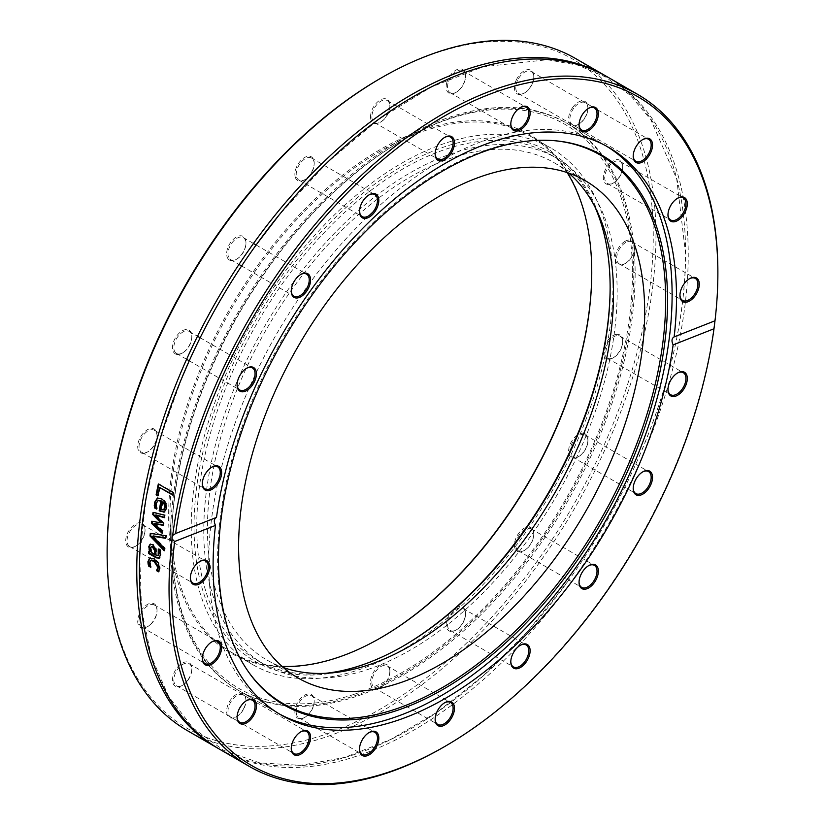 <?xml version="1.0" encoding="UTF-8"?>
<svg xmlns="http://www.w3.org/2000/svg" width="825" height="825" viewBox="0 0 825 825"><rect width="100%" height="100%" fill="white"/><g stroke="black" fill="none" stroke-linecap="round" stroke-linejoin="round"><path stroke-width="0.62" stroke-dasharray="4.12 3.09" d="M567.157 172.569A298.227 172.188 120 0 0 529.98 135.96A298.227 172.188 120 0 0 231.753 308.148A298.227 172.188 120 0 0 231.753 652.513A298.227 172.188 120 0 0 282.047 666.404M591.752 272.487L591.752 271.703A299.186 172.734 -60 0 1 591.752 272.095M380.531 637.931A299.186 172.734 -60 0 1 380.191 638.127A299.186 172.734 -60 0 1 168.64 515.986A299.186 172.734 -60 0 1 380.191 149.562A299.186 172.734 -60 0 1 591.752 271.703M107.126 551.502A386.172 222.956 120 0 0 380.191 709.16A386.172 222.956 120 0 0 653.256 236.197A386.172 222.956 120 0 0 380.191 78.54M313.727 704.519A13.664 7.889 -60 0 1 304.538 717.533A13.664 7.889 -60 0 1 294.876 711.954A13.664 7.889 -60 0 1 304.538 695.217A13.664 7.889 -60 0 1 314.201 700.796A13.664 7.889 -60 0 1 313.727 704.519M187.811 680.099A13.664 7.889 -60 0 1 182.139 685.503A13.664 7.889 -60 0 1 172.477 679.934A13.664 7.889 -60 0 1 182.139 663.197A13.664 7.889 -60 0 1 191.802 668.776A13.664 7.889 -60 0 1 187.811 680.099M135.382 546.346A13.664 7.889 -60 0 1 125.72 540.767A13.664 7.889 -60 0 1 135.382 524.03A13.664 7.889 -60 0 1 145.045 529.609A13.664 7.889 -60 0 1 135.382 546.346L136.053 545.954A12.705 7.332 120 0 0 145.045 530.393A12.705 7.332 120 0 0 142.416 524.576A12.705 7.332 120 0 0 136.053 525.205A12.705 7.332 120 0 0 127.751 536.405A12.705 7.332 120 0 0 129.7 546.583A12.705 7.332 120 0 0 136.053 545.954L135.382 546.346M176.457 354.338A13.664 7.889 -60 0 1 177.746 334.63A13.664 7.889 -60 0 1 191.802 336.456A13.664 7.889 -60 0 1 182.139 353.193A13.664 7.889 -60 0 1 176.457 354.338M295.35 177.427A13.664 7.889 -60 0 1 303.033 158.524A13.664 7.889 -60 0 1 314.201 163.092A13.664 7.889 -60 0 1 304.538 179.829A13.664 7.889 -60 0 1 295.35 177.427M446.655 83.181A13.664 7.889 -60 0 1 457.349 69.434A13.664 7.889 -60 0 1 465.506 75.745A13.664 7.889 -60 0 1 455.843 92.483A13.664 7.889 -60 0 1 446.655 83.181M572.571 107.601A13.664 7.889 -60 0 1 582.636 100.867A13.664 7.889 -60 0 1 587.905 107.766A13.664 7.889 -60 0 1 578.253 124.503A13.664 7.889 -60 0 1 569.064 122.1A13.664 7.889 -60 0 1 572.571 107.601M624.999 241.354A13.664 7.889 -60 0 1 634.662 246.933A13.664 7.889 -60 0 1 624.999 263.66A13.664 7.889 -60 0 1 615.337 258.081A13.664 7.889 -60 0 1 624.999 241.354M583.925 433.352A13.664 7.889 -60 0 1 587.905 440.076A13.664 7.889 -60 0 1 578.253 456.813A13.664 7.889 -60 0 1 569.064 447.511A13.664 7.889 -60 0 1 583.925 433.352M465.032 610.263A13.664 7.889 -60 0 1 465.506 613.439A13.664 7.889 -60 0 1 455.843 630.176A13.664 7.889 -60 0 1 446.232 625.732A13.664 7.889 -60 0 1 453.832 609.262A13.664 7.889 -60 0 1 465.032 610.263M389.854 670.952A13.664 7.889 -60 0 1 380.191 687.689A13.664 7.889 -60 0 1 370.528 682.11A13.664 7.889 -60 0 1 380.191 665.373A13.664 7.889 -60 0 1 389.854 670.952L389.854 671.736A12.705 7.332 120 0 0 387.224 665.919A12.705 7.332 120 0 0 377.427 669.322A12.705 7.332 120 0 0 371.879 682.11A12.705 7.332 120 0 0 374.519 687.926A12.705 7.332 120 0 0 380.872 687.297A12.705 7.332 120 0 0 389.854 671.736M531.908 528.392A13.664 7.889 -60 0 1 533.754 533.888A13.664 7.889 -60 0 1 524.092 550.626A13.664 7.889 -60 0 1 515.481 539.375A13.664 7.889 -60 0 1 531.908 528.392M616.007 334.445A13.664 7.889 -60 0 1 622.679 341.199A13.664 7.889 -60 0 1 613.016 357.937A13.664 7.889 -60 0 1 603.477 350.543A13.664 7.889 -60 0 1 616.007 334.445M610.036 163.185A13.664 7.889 -60 0 1 622.679 166.495A13.664 7.889 -60 0 1 613.016 183.222A13.664 7.889 -60 0 1 603.477 179.324A13.664 7.889 -60 0 1 610.036 163.185M516.275 80.025A13.664 7.889 -60 0 1 527.072 69.743A13.664 7.889 -60 0 1 533.754 76.498A13.664 7.889 -60 0 1 524.092 93.225A13.664 7.889 -60 0 1 515.481 92.111A13.664 7.889 -60 0 1 516.275 80.025M370.528 116.737A13.664 7.889 -60 0 1 380.191 100.011A13.664 7.889 -60 0 1 389.854 105.59A13.664 7.889 -60 0 1 380.191 122.317A13.664 7.889 -60 0 1 370.528 116.737M228.484 259.298A13.664 7.889 -60 0 1 233.31 239.343A13.664 7.889 -60 0 1 245.953 242.653A13.664 7.889 -60 0 1 236.301 259.38A13.664 7.889 -60 0 1 228.484 259.298M144.375 453.245A13.664 7.889 -60 0 1 137.909 444.056A13.664 7.889 -60 0 1 148.376 429.237A13.664 7.889 -60 0 1 157.028 435.342A13.664 7.889 -60 0 1 147.366 452.069A13.664 7.889 -60 0 1 144.375 453.245M150.346 624.515A13.664 7.889 -60 0 1 147.366 626.783A13.664 7.889 -60 0 1 137.703 621.204A13.664 7.889 -60 0 1 147.366 604.467A13.664 7.889 -60 0 1 157.028 610.046A13.664 7.889 -60 0 1 150.346 624.515M244.107 707.664A13.664 7.889 -60 0 1 236.301 716.781A13.664 7.889 -60 0 1 226.638 711.202A13.664 7.889 -60 0 1 236.301 694.464A13.664 7.889 -60 0 1 245.953 700.043A13.664 7.889 -60 0 1 244.107 707.664M612.975 284.738A298.227 172.188 120 0 0 551.203 148.211A298.227 172.188 120 0 0 252.976 320.399A298.227 172.188 120 0 0 252.976 664.764A298.227 172.188 120 0 0 482.79 584.863A298.227 172.188 120 0 0 612.975 284.738M313.758 705.035A12.705 7.332 120 0 0 314.201 701.58A12.705 7.332 120 0 0 311.572 695.753A12.705 7.332 120 0 0 296.67 708.489A12.705 7.332 120 0 0 298.867 717.771A12.705 7.332 120 0 0 305.219 717.142A12.705 7.332 120 0 0 313.758 705.035M359.504 748.852A12.705 7.332 -60 0 1 359.494 748.471A12.705 7.332 -60 0 1 359.937 745.016A12.705 7.332 -60 0 1 368.486 732.909A12.705 7.332 -60 0 1 368.816 732.724M244.241 707.912A12.705 7.332 120 0 0 245.953 700.827A12.705 7.332 120 0 0 243.323 695.011A12.705 7.332 120 0 0 229.701 704.107A12.705 7.332 120 0 0 230.618 717.018A12.705 7.332 120 0 0 236.971 716.389A12.705 7.332 120 0 0 244.241 707.912M291.256 748.1A12.705 7.332 -60 0 1 291.246 747.728A12.705 7.332 -60 0 1 292.968 740.633A12.705 7.332 -60 0 1 300.238 732.157A12.705 7.332 -60 0 1 300.568 731.981M188.09 680.089A12.705 7.332 120 0 0 191.802 669.549A12.705 7.332 120 0 0 189.162 663.733A12.705 7.332 120 0 0 177.53 669.395A12.705 7.332 120 0 0 176.457 685.75A12.705 7.332 120 0 0 182.81 685.121A12.705 7.332 120 0 0 188.09 680.089M237.095 716.832A12.705 7.332 -60 0 1 237.095 716.451A12.705 7.332 -60 0 1 240.797 705.922A12.705 7.332 -60 0 1 246.077 700.889A12.705 7.332 -60 0 1 246.407 700.703M150.82 624.278A12.705 7.332 120 0 0 157.028 610.83A12.705 7.332 120 0 0 154.388 605.014A12.705 7.332 120 0 0 145.262 607.747A12.705 7.332 120 0 0 141.683 627.021A12.705 7.332 120 0 0 148.036 626.392A12.705 7.332 120 0 0 150.82 624.278M202.321 658.102A12.705 7.332 -60 0 1 202.321 657.731A12.705 7.332 -60 0 1 208.529 644.273A12.705 7.332 -60 0 1 211.303 642.159A12.705 7.332 -60 0 1 211.633 641.984M190.338 577.665A12.705 7.332 -60 0 1 190.338 577.294A12.705 7.332 -60 0 1 199.32 561.732A12.705 7.332 -60 0 1 199.65 561.547M199.32 561.732L200.001 561.34L199.32 561.732M145.262 452.781A12.705 7.332 120 0 0 148.036 451.677A12.705 7.332 120 0 0 157.028 436.116A12.705 7.332 120 0 0 154.388 430.299A12.705 7.332 120 0 0 150.82 429.835A12.705 7.332 120 0 0 140.374 440.313A12.705 7.332 120 0 0 141.683 452.306A12.705 7.332 120 0 0 145.262 452.781M202.321 483.398A12.705 7.332 -60 0 1 202.321 483.017A12.705 7.332 -60 0 1 211.303 467.455A12.705 7.332 -60 0 1 211.633 467.27M177.53 353.873A12.705 7.332 120 0 0 182.81 352.801A12.705 7.332 120 0 0 191.802 337.239A12.705 7.332 120 0 0 189.162 331.423A12.705 7.332 120 0 0 188.09 330.98A12.705 7.332 120 0 0 175.983 339.632A12.705 7.332 120 0 0 176.457 353.43A12.705 7.332 120 0 0 177.53 353.873M237.095 384.522A12.705 7.332 -60 0 1 237.095 384.141A12.705 7.332 -60 0 1 246.077 368.579A12.705 7.332 -60 0 1 246.407 368.393M229.701 258.916A12.705 7.332 120 0 0 230.618 259.627A12.705 7.332 120 0 0 236.971 258.998A12.705 7.332 120 0 0 245.953 243.427A12.705 7.332 120 0 0 244.241 238.322A12.705 7.332 120 0 0 243.323 237.61A12.705 7.332 120 0 0 231.134 244.097A12.705 7.332 120 0 0 229.701 258.916M291.256 290.709A12.705 7.332 -60 0 1 291.246 290.328A12.705 7.332 -60 0 1 300.238 274.766A12.705 7.332 -60 0 1 300.568 274.581M296.67 177.21A12.705 7.332 120 0 0 298.867 180.067A12.705 7.332 120 0 0 305.219 179.438A12.705 7.332 120 0 0 314.201 163.876A12.705 7.332 120 0 0 313.758 160.927A12.705 7.332 120 0 0 311.572 158.06A12.705 7.332 120 0 0 300.527 162.927A12.705 7.332 120 0 0 296.67 177.21M359.504 211.159A12.705 7.332 -60 0 1 359.494 210.777A12.705 7.332 -60 0 1 368.486 195.216A12.705 7.332 -60 0 1 368.816 195.03M371.879 116.737A12.705 7.332 120 0 0 374.519 122.554A12.705 7.332 120 0 0 380.872 121.925A12.705 7.332 120 0 0 389.854 106.363A12.705 7.332 120 0 0 387.224 100.547A12.705 7.332 120 0 0 377.427 103.95A12.705 7.332 120 0 0 371.879 116.737M435.157 153.646A12.705 7.332 -60 0 1 435.146 153.264A12.705 7.332 -60 0 1 444.128 137.703A12.705 7.332 -60 0 1 444.469 137.517M447.975 83.438A12.705 7.332 120 0 0 450.161 92.72A12.705 7.332 120 0 0 456.514 92.091A12.705 7.332 120 0 0 465.063 79.984A12.705 7.332 120 0 0 465.506 76.529A12.705 7.332 120 0 0 462.877 70.703A12.705 7.332 120 0 0 447.975 83.438M510.799 123.802A12.705 7.332 -60 0 1 510.799 123.42A12.705 7.332 -60 0 1 519.781 107.858A12.705 7.332 -60 0 1 520.111 107.673M517.492 80.561A12.705 7.332 120 0 0 518.409 93.472A12.705 7.332 120 0 0 524.762 92.843A12.705 7.332 120 0 0 532.032 84.367A12.705 7.332 120 0 0 533.754 77.272A12.705 7.332 120 0 0 531.114 71.455A12.705 7.332 120 0 0 517.492 80.561M579.047 124.554A12.705 7.332 -60 0 1 579.047 124.173A12.705 7.332 -60 0 1 588.029 108.611A12.705 7.332 -60 0 1 588.359 108.426M573.643 108.384A12.705 7.332 120 0 0 572.571 124.74A12.705 7.332 120 0 0 578.923 124.111A12.705 7.332 120 0 0 584.203 119.078A12.705 7.332 120 0 0 587.905 108.549A12.705 7.332 120 0 0 585.276 102.733A12.705 7.332 120 0 0 573.643 108.384M633.208 155.822A12.705 7.332 -60 0 1 633.198 155.451A12.705 7.332 -60 0 1 642.19 139.879A12.705 7.332 -60 0 1 642.52 139.703M610.923 164.196A12.705 7.332 120 0 0 607.344 183.47A12.705 7.332 120 0 0 613.697 182.841A12.705 7.332 120 0 0 616.471 180.727A12.705 7.332 120 0 0 622.679 167.269A12.705 7.332 120 0 0 620.049 161.453A12.705 7.332 120 0 0 610.923 164.196M667.982 214.552A12.705 7.332 -60 0 1 667.972 214.17A12.705 7.332 -60 0 1 676.964 198.608A12.705 7.332 -60 0 1 677.294 198.423M625.68 242.519A12.705 7.332 120 0 0 617.378 253.718A12.705 7.332 120 0 0 619.327 263.907A12.705 7.332 120 0 0 625.68 263.268L625.68 263.268A12.705 7.332 120 0 0 634.662 247.706A12.705 7.332 120 0 0 632.033 241.89A12.705 7.332 120 0 0 625.68 242.519M679.965 294.989A12.705 7.332 -60 0 1 679.955 294.608A12.705 7.332 -60 0 1 688.947 279.046A12.705 7.332 -60 0 1 689.277 278.86M616.471 335.703A12.705 7.332 120 0 0 606.035 346.17A12.705 7.332 120 0 0 607.344 358.174A12.705 7.332 120 0 0 610.923 358.638A12.705 7.332 120 0 0 613.697 357.545A12.705 7.332 120 0 0 622.679 341.983A12.705 7.332 120 0 0 620.049 336.167A12.705 7.332 120 0 0 616.471 335.703M667.982 389.266A12.705 7.332 -60 0 1 667.972 388.884A12.705 7.332 -60 0 1 676.964 373.323A12.705 7.332 -60 0 1 677.294 373.137M584.203 434.61A12.705 7.332 120 0 0 572.096 443.252A12.705 7.332 120 0 0 572.571 457.05A12.705 7.332 120 0 0 573.643 457.493A12.705 7.332 120 0 0 578.923 456.421A12.705 7.332 120 0 0 587.905 440.859A12.705 7.332 120 0 0 585.276 435.043A12.705 7.332 120 0 0 584.203 434.61M633.208 488.142A12.705 7.332 -60 0 1 633.198 487.761A12.705 7.332 -60 0 1 642.19 472.199A12.705 7.332 -60 0 1 642.52 472.013M532.032 529.557A12.705 7.332 120 0 0 531.114 528.856A12.705 7.332 120 0 0 518.925 535.332A12.705 7.332 120 0 0 517.492 550.151A12.705 7.332 120 0 0 518.409 550.863A12.705 7.332 120 0 0 524.762 550.234A12.705 7.332 120 0 0 533.754 534.672A12.705 7.332 120 0 0 532.032 529.557M579.047 581.945A12.705 7.332 -60 0 1 579.047 581.573A12.705 7.332 -60 0 1 588.029 566.002A12.705 7.332 -60 0 1 588.359 565.826M465.063 611.273A12.705 7.332 120 0 0 462.877 608.407A12.705 7.332 120 0 0 451.822 613.274A12.705 7.332 120 0 0 447.975 627.547A12.705 7.332 120 0 0 450.161 630.413A12.705 7.332 120 0 0 456.514 629.784A12.705 7.332 120 0 0 465.506 614.223A12.705 7.332 120 0 0 465.063 611.273M510.799 661.506A12.705 7.332 -60 0 1 510.799 661.124A12.705 7.332 -60 0 1 519.781 645.562A12.705 7.332 -60 0 1 520.111 645.377M435.157 719.018A12.705 7.332 -60 0 1 435.146 718.637A12.705 7.332 -60 0 1 444.128 703.075A12.705 7.332 -60 0 1 444.469 702.89M575.582 58.534A388.08 224.06 -60 0 1 655.958 236.197A388.08 224.06 -60 0 1 486.554 626.742A388.08 224.06 -60 0 1 187.502 730.713M218.46 748.584A388.08 224.06 120 0 0 517.058 642.943A388.08 224.06 120 0 0 685.596 253.306A388.08 224.06 120 0 0 606.54 76.416M443.458 747.244A388.08 224.06 120 0 0 714.264 325.256M219.78 749.347A388.08 224.06 120 0 0 518.832 645.377A388.08 224.06 120 0 0 688.236 254.832A388.08 224.06 120 0 0 607.86 77.168M714.718 321.668L714.997 320.781L714.718 321.668A388.08 224.06 120 0 0 717.874 271.941M216.49 517.419L175.292 533.662M153.326 535.92A3881.677 2562.512 23.9 0 0 165.175 548.058A387.121 223.513 120 0 0 164.959 550.481A3666.939 2446.61 -155.7 0 1 164.371 549.873M150.913 533.486A387.121 223.513 -60 0 1 150.954 533.105A3666.939 1011.574 -8.1 0 0 166.537 535.435A387.121 223.513 120 0 0 166.227 538.034A3881.677 1111.275 172.1 0 1 165.608 537.931M164.959 550.481L164.288 550.791M165.175 548.058L164.505 548.357M166.227 538.034L165.557 538.302M166.537 535.435L165.877 535.703M150.954 533.105L150.284 533.393M160.205 487.327A387.121 223.513 120 0 0 158.513 495.701L157.957 495.371M158.874 484.296A387.121 223.513 -60 0 1 158.977 483.811L173.838 492.401A387.121 223.513 120 0 0 173.312 494.897L172.765 494.577M158.513 495.701L157.853 495.887M173.312 494.897L172.662 495.062M173.838 492.401L173.188 492.566M158.977 483.811L158.328 483.976M162.968 501.817A387.121 223.513 120 0 0 161.659 509.19L160.999 509.407M161.659 509.19L164.031 509.685M158.348 500.486L156.698 503.291L157.255 508.726L156.41 508.386M157.761 497.929L162.123 498.671C165.866 501.105 167.454 504.405 166.877 508.571L164.247 512.129M157.235 508.86L156.575 509.077M157.255 508.726L156.595 508.942M156.698 506.437L156.038 506.653M164.938 511.892L164.278 512.108M154.811 523.452A8820.302 5177.752 18.7 0 0 163.154 530.722A387.121 223.513 120 0 0 162.855 533.043A6427.74 3901.92 -159.3 0 1 162.288 532.517M156.028 514.924A4557.207 2775.568 24.7 0 0 164.185 523.174A387.121 223.513 120 0 0 163.907 525.092A4337.767 1202.108 174.2 0 1 163.298 524.989M153.656 512.511A387.121 223.513 -60 0 1 153.718 512.139A6326.224 1863.108 -2.3 0 0 165.443 515.027A387.121 223.513 120 0 0 165.052 517.45A7823.227 2466.368 178.5 0 1 164.453 517.285M152.377 521.348A387.121 223.513 -60 0 1 152.429 520.987A4270.19 1167.901 -5.8 0 0 161.504 522.596M162.855 533.043L162.195 533.311M163.154 530.722L162.484 530.98M163.907 525.092L163.247 525.339M164.185 523.174L163.515 523.421M165.052 517.45L164.392 517.688M165.443 515.027L164.773 515.254M153.718 512.139L153.048 512.366M152.429 520.987L151.759 521.245M151.522 546.738L151.068 548.182L152.151 552.482L151.47 552.812M152.151 552.482L155.244 554.266M149.356 551.585A387.121 223.513 -60 0 1 149.397 550.894L150.583 551.574M159.07 549.533L158.947 548.769L160.865 549.873L161.05 554.266L159.215 558.174M150.408 544.201L153.264 544.345L156.327 548.687L156.74 555.132L158.843 555.411M149.397 550.894L148.727 551.224M160.865 549.873L160.194 550.182M158.947 548.769L158.276 549.079M158.936 548.893L158.4 549.151M156.74 555.132L156.069 555.462M156.327 548.687L155.657 548.996M150.903 560.412L150.233 562.268L151.449 566.95L150.367 566.321M149.923 557.937L154.688 558.566L158.936 562.784L160.256 568.095L158.905 571.251M151.449 566.95L150.769 567.311M151.449 566.827L150.779 567.188M159.266 571.467L158.596 571.828M633.786 272.724A327.669 189.183 120 0 0 565.929 122.719A327.669 189.183 120 0 0 238.25 311.902A327.669 189.183 120 0 0 238.26 690.267A327.669 189.183 120 0 0 490.762 602.477A327.669 189.183 120 0 0 633.786 272.724M435.146 718.637L435.146 719.41M354.533 694.196A325.762 188.079 120 0 0 631.197 301.826A325.762 188.079 120 0 0 402.084 140.508A325.762 188.079 120 0 0 171.744 539.478A325.762 188.079 120 0 0 354.533 694.196M355.606 696.671A327.669 189.183 -60 0 1 239.611 691.041A327.669 189.183 -60 0 1 171.744 541.045A327.669 189.183 -60 0 1 403.435 139.734A327.669 189.183 -60 0 1 567.28 123.503A327.669 189.183 -60 0 1 607.148 417.151A327.669 189.183 -60 0 1 355.606 696.671M402.775 646.326A294.216 169.868 -60 0 1 402.095 646.717A294.216 169.868 -60 0 1 359.143 666.342A294.216 169.868 -60 0 1 196.041 492.257A294.216 169.868 -60 0 1 416.501 158.524A294.216 169.868 -60 0 1 610.129 286.378A294.216 169.868 -60 0 1 610.129 287.162M606.427 146.138A327.669 189.183 120 0 0 604.251 144.849A327.669 189.183 120 0 0 276.581 334.022A327.669 189.183 120 0 0 276.581 712.387A327.669 189.183 120 0 0 278.788 713.635M594.846 206.693A292.308 168.764 120 0 0 549.594 154.131A292.308 168.764 120 0 0 257.287 322.895A292.308 168.764 120 0 0 257.297 660.413A292.308 168.764 120 0 0 325.442 673.324M367.795 669.488A292.308 168.764 120 0 0 592.185 420.142A292.308 168.764 120 0 0 556.627 158.183A292.308 168.764 120 0 0 264.32 326.948A292.308 168.764 120 0 0 264.32 664.476A292.308 168.764 120 0 0 367.795 669.488M554.761 140.724A316.831 182.923 120 0 0 553.946 140.652A316.831 182.923 120 0 0 283.233 337.868A316.831 182.923 120 0 0 247.799 670.931A316.831 182.923 120 0 0 248.273 671.591M568.776 173.126A287.141 165.784 120 0 0 554.039 162.659A287.141 165.784 120 0 0 266.898 328.443A287.141 165.784 120 0 0 266.898 660A287.141 165.784 120 0 0 283.336 667.528M156.698 503.291L156.038 503.508M166.877 508.571L166.227 508.778M162.123 498.671L161.463 498.867M151.068 548.182L150.398 548.501M159.937 557.803L159.266 558.133M161.05 554.266L160.38 554.586M157.101 555.338L156.43 555.668M153.264 544.345L152.594 544.655M150.233 562.268L149.562 562.619M160.256 568.095L159.586 568.446M158.936 562.784L158.266 563.124M154.688 558.566L154.017 558.896M380.872 637.746L380.191 638.127M231.753 652.513L252.976 664.764M529.98 135.96L551.203 148.211M314.201 701.58L314.201 700.796M305.219 717.142L304.538 717.533M298.867 717.771L362.123 754.298M311.572 695.753L374.839 732.28M245.953 700.827L245.953 700.043M236.971 716.389L236.301 716.781M230.618 717.018L293.886 753.545M243.323 695.011L306.591 731.528M191.802 669.549L191.802 668.776M182.81 685.121L182.139 685.503M176.457 685.75L239.724 722.267M189.162 663.733L252.429 700.26M157.028 610.83L157.028 610.046M148.036 626.392L147.366 626.783M141.683 627.021L204.951 663.548M154.388 605.014L217.656 641.53M145.045 530.393L145.045 529.609M129.7 546.583L192.968 583.11M142.416 524.576L205.672 561.093M157.028 436.116L157.028 435.342M148.036 451.677L147.366 452.069M141.683 452.306L204.951 488.833M154.388 430.299L217.656 466.826M191.802 337.239L191.802 336.456M182.81 352.801L182.139 353.193M176.457 353.43L186.615 359.287M189.245 360.814L239.724 389.957M189.162 331.423L197.526 336.249M200.166 337.765L252.429 367.95M245.953 243.427L245.953 242.653M236.971 258.998L236.301 259.38M230.618 259.627L238.982 264.454M241.612 265.97L293.886 296.144M243.323 237.61L253.481 243.478M256.111 244.994L306.591 274.137M314.201 163.876L314.201 163.092M305.219 179.438L304.538 179.829M298.867 180.067L362.123 216.593M311.572 158.06L374.839 194.587M389.854 106.363L389.854 105.59M380.872 121.925L380.191 122.317M374.519 122.554L437.776 159.081M387.224 100.547L450.481 137.074M465.506 76.529L465.506 75.745M456.514 92.091L455.843 92.483M450.161 92.72L513.428 129.247M462.877 70.703L526.133 107.229M533.754 77.272L533.754 76.498M524.762 92.843L524.092 93.225M518.409 93.472L581.677 129.989M531.114 71.455L594.382 107.982M587.905 108.549L587.905 107.766M578.923 124.111L578.253 124.503M572.571 124.74L635.838 161.267M585.276 102.733L648.543 139.25M622.679 167.269L622.679 166.495M613.697 182.841L613.016 183.222M607.344 183.47L670.612 219.986M620.049 161.453L683.317 197.979M634.662 247.706L634.662 246.933M625.68 263.268L624.999 263.66M619.327 263.907L682.584 300.424M632.033 241.89L695.3 278.417M622.679 341.983L622.679 341.199M613.697 357.545L613.016 357.937M607.344 358.174L670.612 394.701M620.049 336.167L683.317 372.694M587.905 440.859L587.905 440.076M578.923 456.421L578.253 456.813M572.571 457.05L635.838 493.577M585.276 435.043L648.543 471.57M533.754 534.672L533.754 533.888M524.762 550.234L524.092 550.626M518.409 550.863L581.677 587.39M531.114 528.856L594.382 565.373M465.506 614.223L465.506 613.439M456.514 629.784L455.843 630.176M450.161 630.413L513.428 666.94M462.877 608.407L526.133 644.933M359.494 748.471L359.494 749.255M368.486 732.909L369.157 732.518M291.246 747.728L291.246 748.502M300.238 732.157L300.908 731.775M237.095 716.451L237.095 717.234M246.077 700.889L246.747 700.497M202.321 657.731L202.321 658.505M211.303 642.159L211.984 641.778M190.338 577.294L190.338 578.067M202.321 483.017L202.321 483.801M211.303 467.455L211.984 467.063M237.095 384.141L237.095 384.924M246.077 368.579L246.747 368.187M291.246 290.328L291.246 291.112M300.238 274.766L300.908 274.374M359.494 210.777L359.494 211.561M368.486 195.216L369.157 194.824M435.146 153.264L435.146 154.048M444.128 137.703L444.809 137.311M510.799 123.42L510.799 124.204M519.781 107.858L520.462 107.467M579.047 124.173L579.047 124.957M588.029 108.611L588.699 108.219M633.198 155.451L633.198 156.224M642.19 139.879L642.861 139.497M667.972 214.17L667.972 214.954M676.964 198.608L677.634 198.217M679.955 294.608L679.955 295.391M688.947 279.046L689.618 278.654M667.972 388.884L667.972 389.658M676.964 373.323L677.634 372.931M633.198 487.761L633.198 488.544M642.19 472.199L642.861 471.807M579.047 581.573L579.047 582.347M588.029 566.002L588.699 565.62M510.799 661.124L510.799 661.908M519.781 645.562L520.462 645.171M380.872 687.297L380.191 687.689M374.519 687.926L437.776 724.453M387.224 665.919L450.481 702.446M164.588 512.036L163.928 512.253M158.08 497.815L157.431 498.001M159.576 558.061L158.895 558.391M673.963 336.961L714.976 320.781M238.26 690.267L280.974 714.924M565.929 122.719L608.644 147.376M444.128 703.075L444.809 702.683M636.178 463.248C668.704 389.833 685.173 319.925 685.565 253.523L676.706 178.901L650.76 119.573L630.176 95.215L605.478 76.9L577.923 65.196L547.346 59.72L483.141 66.773L431.176 87.058L378.469 119.45L327.02 162.773L278.757 215.407M568.291 580.831L527.68 631.373L483.687 675.479L437.611 711.862L390.802 739.447L344.675 757.443L300.599 765.332L259.885 762.929L223.688 750.368L192.978 728.011L168.599 696.444L151.274 656.525L141.539 609.366L139.734 556.401L145.943 499.197L159.978 439.426L181.448 378.861M171.744 539.478L171.744 541.045M402.084 140.508L403.435 139.734M239.611 691.041L276.581 712.387M567.28 123.503L604.251 144.849M610.129 287.935L610.129 286.378M403.446 645.934L402.095 646.717M257.297 660.413L264.32 664.476M549.594 154.131L556.627 158.183M247.799 670.931L248.737 672.262M553.946 140.652L555.586 140.797M266.898 660L298.073 677.995M554.039 162.659L585.214 180.654"/><path stroke-width="1.24" d="M282.047 666.404A298.227 172.188 120 0 0 380.872 637.746A298.227 172.188 120 0 0 591.752 272.487A298.227 172.188 120 0 0 567.157 172.569M591.752 272.095A299.186 172.734 -60 0 1 380.531 637.931M381.542 77.756L380.191 78.54A386.172 222.956 120 0 0 107.126 551.502L107.126 553.059A388.08 224.06 -60 0 1 381.542 77.756A388.08 224.06 -60 0 1 575.582 58.534L605.22 75.653A388.08 224.06 120 0 0 217.14 299.712A388.08 224.06 120 0 0 217.14 747.832A388.08 224.06 120 0 0 218.46 748.584M368.816 732.724A12.705 7.332 -60 0 1 374.839 732.28A12.705 7.332 -60 0 1 374.839 746.955A12.705 7.332 -60 0 1 362.123 754.298A12.705 7.332 -60 0 1 359.504 748.852M300.568 731.981A12.705 7.332 -60 0 1 306.591 731.528A12.705 7.332 -60 0 1 306.591 746.202A12.705 7.332 -60 0 1 293.886 753.545A12.705 7.332 -60 0 1 291.256 748.1M246.407 700.703A12.705 7.332 -60 0 1 252.429 700.26A12.705 7.332 -60 0 1 252.429 714.935A12.705 7.332 -60 0 1 239.724 722.267A12.705 7.332 -60 0 1 237.095 716.832M211.633 641.984A12.705 7.332 -60 0 1 217.656 641.53A12.705 7.332 -60 0 1 217.656 656.205A12.705 7.332 -60 0 1 204.951 663.548A12.705 7.332 -60 0 1 202.321 658.102M199.65 561.547A12.705 7.332 -60 0 1 205.672 561.093A12.705 7.332 -60 0 1 205.672 575.768A12.705 7.332 -60 0 1 192.968 583.11A12.705 7.332 -60 0 1 190.338 577.665M211.633 467.27A12.705 7.332 -60 0 1 214.077 466.362A12.705 7.332 -60 0 1 217.656 466.826A12.705 7.332 -60 0 1 217.656 481.501A12.705 7.332 -60 0 1 204.951 488.833A12.705 7.332 -60 0 1 202.321 483.398M246.407 368.393A12.705 7.332 -60 0 1 251.357 367.507A12.705 7.332 -60 0 1 252.429 367.95A12.705 7.332 -60 0 1 252.429 382.625A12.705 7.332 -60 0 1 239.724 389.957A12.705 7.332 -60 0 1 237.095 384.522M300.568 274.581A12.705 7.332 -60 0 1 306.591 274.137A12.705 7.332 -60 0 1 307.508 274.849A12.705 7.332 -60 0 1 306.075 289.668A12.705 7.332 -60 0 1 293.886 296.144A12.705 7.332 -60 0 1 291.256 290.709M368.816 195.03A12.705 7.332 -60 0 1 374.839 194.587A12.705 7.332 -60 0 1 377.025 197.453A12.705 7.332 -60 0 1 373.178 211.726A12.705 7.332 -60 0 1 362.123 216.593A12.705 7.332 -60 0 1 359.504 211.159M444.469 137.517A12.705 7.332 -60 0 1 450.481 137.074A12.705 7.332 -60 0 1 453.121 142.89A12.705 7.332 -60 0 1 447.573 155.678A12.705 7.332 -60 0 1 437.776 159.081A12.705 7.332 -60 0 1 435.157 153.646M520.111 107.673A12.705 7.332 -60 0 1 526.133 107.229A12.705 7.332 -60 0 1 528.33 116.511A12.705 7.332 -60 0 1 513.428 129.247A12.705 7.332 -60 0 1 510.799 123.802M588.359 108.426A12.705 7.332 -60 0 1 594.382 107.982A12.705 7.332 -60 0 1 595.299 120.893A12.705 7.332 -60 0 1 581.677 129.989A12.705 7.332 -60 0 1 579.047 124.554M642.52 139.703A12.705 7.332 -60 0 1 648.543 139.25A12.705 7.332 -60 0 1 647.47 155.605A12.705 7.332 -60 0 1 635.838 161.267A12.705 7.332 -60 0 1 633.208 155.822M677.294 198.423A12.705 7.332 -60 0 1 683.317 197.979A12.705 7.332 -60 0 1 679.738 217.253A12.705 7.332 -60 0 1 670.612 219.986A12.705 7.332 -60 0 1 667.982 214.552M689.277 278.86A12.705 7.332 -60 0 1 695.3 278.417A12.705 7.332 -60 0 1 697.249 288.595A12.705 7.332 -60 0 1 688.947 299.795A12.705 7.332 -60 0 1 682.584 300.424A12.705 7.332 -60 0 1 679.965 294.989M677.294 373.137A12.705 7.332 -60 0 1 683.317 372.694A12.705 7.332 -60 0 1 684.626 384.687A12.705 7.332 -60 0 1 674.18 395.165A12.705 7.332 -60 0 1 670.612 394.701A12.705 7.332 -60 0 1 667.982 389.266M642.52 472.013A12.705 7.332 -60 0 1 648.543 471.57A12.705 7.332 -60 0 1 649.017 485.368A12.705 7.332 -60 0 1 636.91 494.02A12.705 7.332 -60 0 1 635.838 493.577A12.705 7.332 -60 0 1 633.208 488.142M588.359 565.826A12.705 7.332 -60 0 1 594.382 565.373A12.705 7.332 -60 0 1 594.382 580.047A12.705 7.332 -60 0 1 581.677 587.39A12.705 7.332 -60 0 1 580.759 586.678A12.705 7.332 -60 0 1 579.047 581.945M520.111 645.377A12.705 7.332 -60 0 1 526.133 644.933A12.705 7.332 -60 0 1 526.133 659.608A12.705 7.332 -60 0 1 513.428 666.94A12.705 7.332 -60 0 1 511.242 664.073A12.705 7.332 -60 0 1 510.799 661.506M359.968 745.532A13.664 7.889 120 0 0 359.494 749.255A13.664 7.889 120 0 0 369.157 754.834A13.664 7.889 120 0 0 378.819 738.097A13.664 7.889 120 0 0 369.157 732.518A13.664 7.889 120 0 0 359.968 745.532M172.198 539.076A5.734 3.836 67.8 0 1 172.147 537.127A5.734 3.836 67.8 0 1 172.652 535.487L175.632 533.538A386.172 222.956 -60 0 1 467.847 103.672A386.172 222.956 -60 0 1 717.874 273.498A386.172 222.956 -60 0 1 714.997 320.781L713.986 328.773A386.172 222.956 -60 0 1 444.809 746.46A386.172 222.956 -60 0 1 174.622 541.52L172.198 539.076A388.08 224.06 120 0 0 249.418 766.466A388.08 224.06 120 0 0 443.458 747.244L444.809 746.46M713.986 328.773L673.128 344.881C671.354 340.983 671.694 338.322 674.138 336.899A327.669 189.183 120 0 0 676.51 297.382A327.669 189.183 120 0 0 608.644 147.376A327.669 189.183 120 0 0 374.756 216.573A327.669 189.183 120 0 0 216.49 517.419C213.995 518.863 213.654 521.524 215.48 525.412A327.669 189.183 120 0 0 280.974 714.924A327.669 189.183 120 0 0 514.862 645.727A327.669 189.183 120 0 0 673.128 344.881M215.48 525.412L174.622 541.52M293.092 740.881A13.664 7.889 120 0 0 291.246 748.502A13.664 7.889 120 0 0 300.908 754.081A13.664 7.889 120 0 0 310.571 737.354A13.664 7.889 120 0 0 300.908 731.775A13.664 7.889 120 0 0 293.092 740.881M208.993 644.047A13.664 7.889 120 0 0 202.321 658.505A13.664 7.889 120 0 0 211.984 664.084A13.664 7.889 120 0 0 221.636 647.347A13.664 7.889 120 0 0 211.984 641.778A13.664 7.889 120 0 0 208.993 644.047M674.654 396.423A13.664 7.889 120 0 0 687.184 380.325A13.664 7.889 120 0 0 677.634 372.931A13.664 7.889 120 0 0 667.972 389.658A13.664 7.889 120 0 0 674.654 396.423M580.893 587.843A13.664 7.889 120 0 0 597.31 576.871A13.664 7.889 120 0 0 588.699 565.62A13.664 7.889 120 0 0 579.047 582.347A13.664 7.889 120 0 0 580.893 587.843M435.146 719.41A13.664 7.889 120 0 0 444.809 724.989A13.664 7.889 120 0 0 454.472 708.262A13.664 7.889 120 0 0 444.809 702.683A13.664 7.889 120 0 0 435.146 719.41M511.273 665.074A13.664 7.889 120 0 0 522.472 666.074A13.664 7.889 120 0 0 530.062 649.615A13.664 7.889 120 0 0 520.462 645.171A13.664 7.889 120 0 0 510.799 661.908A13.664 7.889 120 0 0 511.273 665.074M637.189 495.268A13.664 7.889 120 0 0 652.049 481.109A13.664 7.889 120 0 0 642.861 471.807A13.664 7.889 120 0 0 633.198 488.544A13.664 7.889 120 0 0 637.189 495.268M200.001 561.34L200.001 561.34A13.664 7.889 120 0 0 190.338 578.067A13.664 7.889 120 0 0 200.001 583.646A13.664 7.889 120 0 0 209.663 566.919A13.664 7.889 120 0 0 200.001 561.34M241.075 705.911A13.664 7.889 120 0 0 237.095 717.234A13.664 7.889 120 0 0 246.747 722.813A13.664 7.889 120 0 0 256.41 706.076A13.664 7.889 120 0 0 246.747 700.497A13.664 7.889 120 0 0 241.075 705.911M214.964 465.888A13.664 7.889 120 0 0 211.984 467.063A13.664 7.889 120 0 0 202.321 483.801A13.664 7.889 120 0 0 210.973 489.895A13.664 7.889 120 0 0 221.43 475.087A13.664 7.889 120 0 0 214.964 465.888M175.292 533.662L216.49 517.419M673.963 336.961L714.997 320.781M252.429 367.043A13.664 7.889 120 0 0 246.747 368.187A13.664 7.889 120 0 0 237.095 384.924A13.664 7.889 120 0 0 251.14 386.75A13.664 7.889 120 0 0 252.429 367.043M378.345 197.227A13.664 7.889 120 0 0 369.157 194.824A13.664 7.889 120 0 0 359.494 211.561A13.664 7.889 120 0 0 370.673 216.129A13.664 7.889 120 0 0 378.345 197.227M529.65 116.768A13.664 7.889 120 0 0 520.462 107.467A13.664 7.889 120 0 0 510.799 124.204A13.664 7.889 120 0 0 518.946 130.515A13.664 7.889 120 0 0 529.65 116.768M648.543 156.399A13.664 7.889 120 0 0 652.049 141.9A13.664 7.889 120 0 0 642.861 139.497A13.664 7.889 120 0 0 633.198 156.224A13.664 7.889 120 0 0 638.478 163.123A13.664 7.889 120 0 0 648.543 156.399M689.618 300.97A13.664 7.889 120 0 0 699.28 284.233A13.664 7.889 120 0 0 689.618 278.654A13.664 7.889 120 0 0 679.955 295.391A13.664 7.889 120 0 0 689.618 300.97M680.625 218.264A13.664 7.889 120 0 0 687.184 202.125A13.664 7.889 120 0 0 677.634 198.217A13.664 7.889 120 0 0 667.972 214.954A13.664 7.889 120 0 0 680.625 218.264M596.516 121.419A13.664 7.889 120 0 0 597.31 109.343A13.664 7.889 120 0 0 588.699 108.219A13.664 7.889 120 0 0 579.047 124.957A13.664 7.889 120 0 0 585.719 131.711A13.664 7.889 120 0 0 596.516 121.419M454.472 142.89A13.664 7.889 120 0 0 444.809 137.311A13.664 7.889 120 0 0 435.146 154.048A13.664 7.889 120 0 0 444.809 159.627A13.664 7.889 120 0 0 454.472 142.89M308.725 274.467A13.664 7.889 120 0 0 300.908 274.374A13.664 7.889 120 0 0 291.246 291.112A13.664 7.889 120 0 0 303.899 294.422A13.664 7.889 120 0 0 308.725 274.467M444.469 702.89A12.705 7.332 -60 0 1 450.481 702.446A12.705 7.332 -60 0 1 450.481 717.111A12.705 7.332 -60 0 1 437.776 724.453A12.705 7.332 -60 0 1 435.157 719.018M217.14 747.832L187.502 730.713A388.08 224.06 -60 0 1 107.126 553.059M606.54 76.416A388.08 224.06 120 0 0 605.22 75.653M717.874 273.498L717.874 271.941A388.08 224.06 120 0 0 637.498 94.287A388.08 224.06 120 0 0 359.349 177.313A388.08 224.06 120 0 0 172.652 535.487M637.498 94.287L607.86 77.168A388.08 224.06 120 0 0 256.709 244.169A388.08 224.06 120 0 0 219.78 749.347L249.418 766.466M164.505 548.357A388.08 224.06 120 0 0 164.288 550.791A3659.824 2442.918 -155.6 0 1 150.006 535.992A388.08 224.06 -60 0 1 150.284 533.393A3659.824 1007.655 -8.1 0 0 165.877 535.703A388.08 224.06 120 0 0 165.557 538.302A3874.025 1107.067 172 0 1 152.656 536.209A3874.025 2558.572 23.9 0 0 164.505 548.357M157.853 495.887L156.1 494.876A388.08 224.06 -60 0 1 158.328 483.976L173.188 492.566A388.08 224.06 120 0 0 172.662 495.062L159.545 487.493A388.08 224.06 120 0 0 157.853 495.887M164.278 512.108L159.173 510.861A388.08 224.06 -60 0 1 160.875 501.177L158.018 500.558L156.038 503.508L156.595 508.942A388.08 224.06 120 0 0 156.575 509.077L154.523 507.891L154.399 502.59L157.431 498.001L161.463 498.867C165.206 501.291 166.794 504.601 166.227 508.778L163.928 512.253M162.484 530.98A388.08 224.06 120 0 0 162.195 533.311A6413.818 3895.134 -159.3 0 1 151.48 523.38A388.08 224.06 -60 0 1 151.759 521.245A4261.579 1163.456 -5.8 0 0 160.834 522.844A4296.084 2640.423 -154.8 0 1 152.728 514.511A388.08 224.06 -60 0 1 153.048 512.366A6312.549 1856.57 -2.4 0 0 164.773 515.254A388.08 224.06 120 0 0 164.392 517.688A7805.861 2458.118 178.5 0 1 155.368 515.151A4547.895 2771.206 24.7 0 0 163.515 523.421A388.08 224.06 120 0 0 163.247 525.339A4329.002 1197.57 174.2 0 1 154.141 523.71A8800.492 5168.192 18.7 0 0 162.484 530.98M150.15 544.273L152.594 544.655L155.657 548.996L156.069 555.462L158.173 555.73L158.266 549.202A388.08 224.06 -60 0 1 158.276 549.079L160.194 550.182L160.38 554.586L159.266 558.133L156.214 557.875L148.583 553.472A388.08 224.06 -60 0 1 148.727 551.224L149.913 551.904L148.727 546.686L150.047 544.325M158.225 555.71L159.39 553.286L158.936 548.893M149.634 558.051L154.017 558.896L158.266 563.124L159.586 568.446L158.596 571.828L156.482 570.611A388.08 224.06 -60 0 1 156.492 570.477L157.946 567.456L153.893 561.206L150.542 560.546L149.562 562.619L150.779 567.188A388.08 224.06 120 0 0 150.769 567.311L148.665 566.094L148.129 564.042L147.912 561.712L149.593 558.071M165.608 537.931A3881.677 1111.275 172.1 0 1 153.326 535.92L152.656 536.209M164.371 549.873A3666.939 2446.61 -155.7 0 1 150.676 535.703A387.121 223.513 -60 0 1 150.913 533.486M150.676 535.703L150.006 535.992M157.957 495.371L156.75 494.68A387.121 223.513 -60 0 1 158.874 484.296M172.765 494.577L159.545 487.493M156.75 494.68L156.1 494.876M162.308 502.012A388.08 224.06 120 0 0 160.999 509.407L163.371 509.902L164.701 507.757L164.33 504.446L162.308 502.012L162.968 501.817L164.99 504.25L164.33 504.446M164.031 509.685L165.361 507.55L164.99 504.25M156.41 508.386L155.182 507.674L155.059 502.373L157.761 497.929M164.938 511.892L159.844 510.644A387.121 223.513 -60 0 1 161.535 500.981L158.348 500.486M155.182 507.674L154.523 507.891M161.535 500.981L160.875 501.177M159.844 510.644L159.173 510.861M163.298 524.989A4337.767 1202.108 174.2 0 1 154.811 523.452L154.141 523.71M164.453 517.285A7823.227 2466.368 178.5 0 1 156.028 514.924L155.368 515.151M160.834 522.844L161.504 522.596A4304.778 2644.517 -154.9 0 1 153.388 514.274A387.121 223.513 -60 0 1 153.656 512.511M162.288 532.517A6427.74 3901.92 -159.3 0 1 152.14 523.122A387.121 223.513 -60 0 1 152.377 521.348M153.388 514.274L152.728 514.511M152.14 523.122L151.48 523.38M150.398 548.501L151.47 552.812L154.574 554.596L154.399 550.316L152.532 547.068L151.15 546.82L150.398 548.501M151.522 546.738L153.203 546.758L155.069 549.997L155.244 554.266L154.574 554.596M159.937 557.803L156.884 557.535L149.263 553.132A387.121 223.513 -60 0 1 149.356 551.585M149.913 551.904L150.583 551.574L149.397 546.377L150.614 544.057M149.263 553.132L148.583 553.472M149.737 549.398L149.067 549.718M150.367 566.321L149.346 565.733L148.593 561.361L150.222 557.752M158.905 571.251L157.162 570.25L158.617 567.105L154.574 560.856L150.903 560.412M148.799 563.681L148.129 564.042M149.346 565.733L148.665 566.094M158.039 569.106L157.369 569.456M157.162 570.116L156.492 570.477M157.162 570.25L156.482 570.611M610.129 287.162A294.216 169.868 -60 0 1 402.775 646.326M278.788 713.635A327.669 189.183 120 0 0 392.576 718.018A327.669 189.183 120 0 0 643.376 440.498A327.669 189.183 120 0 0 606.427 146.138M325.442 673.324A292.308 168.764 120 0 0 360.772 665.435A292.308 168.764 120 0 0 403.446 645.934A292.308 168.764 120 0 0 610.129 287.935A292.308 168.764 120 0 0 594.846 206.693M396.67 710.572A317.543 183.336 120 0 0 652.647 402.012A317.543 183.336 120 0 0 555.586 140.797A317.543 183.336 120 0 0 284.254 338.456A317.543 183.336 120 0 0 248.737 672.262A317.543 183.336 120 0 0 396.67 710.572M248.273 671.591A316.831 182.923 120 0 0 395.392 709.149A316.831 182.923 120 0 0 650.626 401.888A316.831 182.923 120 0 0 554.761 140.724M399.723 682.925A287.141 165.784 120 0 0 620.153 437.982A287.141 165.784 120 0 0 585.214 180.654A287.141 165.784 120 0 0 298.073 346.438A287.141 165.784 120 0 0 298.073 677.995A287.141 165.784 120 0 0 399.723 682.925M283.336 667.528A287.141 165.784 120 0 0 368.558 664.929A287.141 165.784 120 0 0 583.461 434.218A287.141 165.784 120 0 0 568.776 173.126M165.361 507.55L164.701 507.757M155.059 502.373L154.399 502.59M154.914 505.199L154.254 505.405M160.865 511.232L160.205 511.459M155.069 549.997L154.399 550.316M153.203 546.758L152.532 547.068M156.884 557.535L156.214 557.875M159.39 553.286L158.709 553.606M149.397 546.377L148.727 546.686M148.593 561.361L147.912 561.712M154.574 560.856L153.893 561.206M158.617 567.105L157.946 567.456M186.615 359.287L189.245 360.814M197.526 336.249L200.166 337.765M238.982 264.454L241.612 265.97M253.481 243.478L256.111 244.994M158.668 500.363L158.018 500.558M151.821 546.501L151.15 546.82M151.212 560.206L150.542 560.546M278.757 215.407L256.709 244.169M181.448 378.861L188.822 361.752"/></g></svg>
